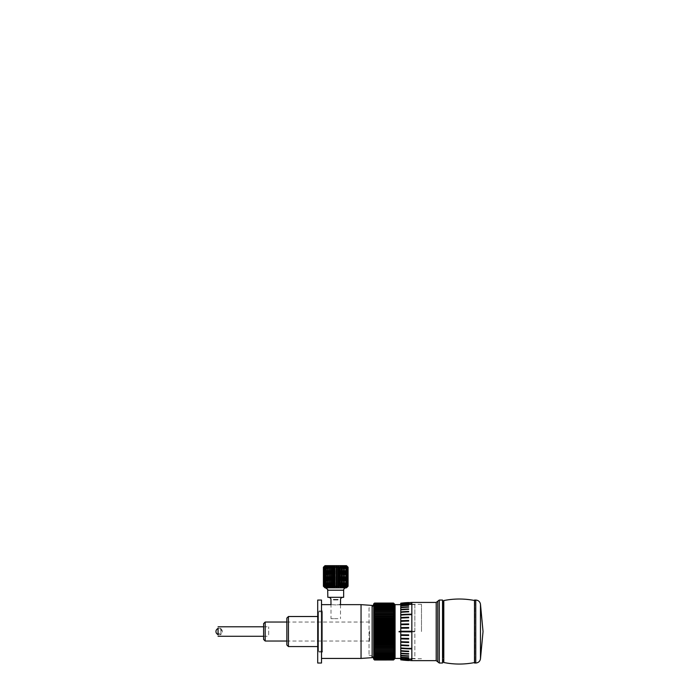<?xml version="1.0" encoding="UTF-8"?>
<svg xmlns="http://www.w3.org/2000/svg" width="699" height="699" viewBox="0 0 699 699"><rect width="100%" height="100%" fill="white"/><g stroke="black" fill="none" stroke-linecap="round" stroke-linejoin="round"><path stroke-width="0.52" stroke-dasharray="3.5 2.62" d="M411.842 648.384A83.653 48.423 -0 0 1 400.763 647.929A77.921 45.129 180 0 0 411.842 648.392A83.653 48.449 0 0 1 400.763 647.938L400.763 651.197A83.653 58.069 180 0 0 408.679 651.686L408.679 651.232A83.653 56.741 0 0 1 400.763 650.743A77.921 52.853 180 0 0 408.679 651.241L408.679 651.695A77.921 54.085 0 0 1 400.763 651.197L400.763 653.591A83.653 65.156 180 0 0 408.679 654.15L408.679 653.748A83.653 64.002 0 0 1 400.763 653.198A77.921 59.616 180 0 0 408.679 653.757L408.679 654.159A77.921 60.691 0 0 1 400.763 653.591L400.763 655.645A83.653 71.219 180 0 0 408.679 656.256L408.679 655.915A83.653 70.241 0 0 1 400.763 655.321A77.921 65.435 180 0 0 408.679 655.924L408.679 656.265A77.921 66.335 0 0 1 400.763 655.645L400.763 657.313A83.653 76.156 180 0 0 408.679 657.969L408.679 657.698A83.653 75.387 0 0 1 400.763 657.06A77.921 70.215 180 0 0 408.679 657.715L408.679 657.977A77.921 70.931 0 0 1 400.763 657.313L400.763 658.371A77.921 73.841 180 0 0 411.842 659.122L411.842 659.323A77.921 74.365 0 0 1 400.763 658.563A83.653 79.835 180 0 0 411.842 659.314L411.842 659.122A83.653 79.275 0 0 1 400.763 658.371A83.653 79.267 -0 0 0 411.842 659.122L411.842 648.908A77.921 46.492 0 0 1 400.763 648.436A83.653 49.917 180 0 0 411.842 648.908L411.842 648.392L411.842 648.908M400.763 647.938L400.763 644.915A83.653 39.494 -0 0 0 408.679 645.247A83.653 39.52 0 0 1 400.763 644.915L400.763 641.682A83.653 29.943 -0 0 0 408.679 641.927A83.653 29.97 0 0 1 400.763 641.682L400.763 638.283A83.653 19.922 -0 0 0 408.679 638.449A83.653 19.939 0 0 1 400.763 638.283L400.763 634.788A83.653 9.576 -0 0 0 408.679 634.858A83.653 9.603 0 0 1 400.763 634.788L400.763 631.232A77.921 0.821 180 0 1 411.842 631.232L411.842 631.861L411.842 631.232A83.653 0.882 0 0 0 400.763 631.232L400.763 628.366A83.653 9.375 180 0 1 408.679 628.279L408.679 627.658A83.653 11.184 0 0 0 400.763 627.754L400.763 624.862A83.653 19.721 180 0 1 408.679 624.688L408.679 624.076A83.653 21.486 0 0 0 400.763 624.259L400.763 621.463A83.653 29.751 180 0 1 408.679 621.21L408.679 620.625A83.653 31.446 0 0 0 400.763 620.887L400.763 618.222A83.653 39.319 180 0 1 408.679 617.89L408.679 617.339A83.653 40.909 0 0 0 400.763 617.689L400.763 615.146A83.653 48.406 180 0 1 411.842 614.692A77.921 45.086 -0 0 0 400.763 615.146L400.763 612.385A83.653 56.575 180 0 1 408.679 611.896L408.679 611.442A83.653 57.903 0 0 0 400.763 611.931L400.763 609.921A83.653 63.854 180 0 1 408.679 609.371L408.679 608.969A83.653 65.007 0 0 0 400.763 609.528L400.763 607.798A83.653 70.118 180 0 1 408.679 607.195L408.679 606.863A83.653 71.097 0 0 0 400.763 607.466L400.763 606.05A83.653 75.282 180 0 1 408.679 605.404L408.679 605.133A83.653 76.06 0 0 0 400.763 605.788L400.763 604.705A83.653 79.258 180 0 1 411.842 603.953A77.921 73.832 0 0 0 400.763 604.705L400.763 603.796A83.653 81.949 180 0 1 408.679 603.088L408.679 602.975A83.653 82.299 0 0 0 400.763 603.674L400.763 603.298A83.653 83.408 180 0 1 408.679 602.59A83.653 83.434 180 0 0 400.763 603.289L400.763 603.254A77.921 77.799 180 0 1 402.554 603.019M437.74 601.236L437.74 661.831M439.269 663.019L439.269 600.057M442.537 600.057L442.537 663.019M442.537 631.538L442.537 660.966L442.537 631.538M408.679 642.521L408.679 642.512A77.921 29.489 0 0 1 400.763 642.25A83.653 31.656 180 0 0 408.679 642.521L408.679 641.927A77.921 27.916 180 0 1 400.763 641.682M408.679 639.061L408.679 638.458L408.679 639.061A77.921 20.219 0 0 1 400.763 638.886A83.653 21.704 180 0 0 408.679 639.069L408.679 638.458A77.921 18.576 180 0 1 400.763 638.283M400.763 656.999A83.653 75.212 -0 0 0 408.679 657.645L408.679 657.908M400.763 659.297A83.653 81.993 -0 0 0 408.679 659.996L408.679 660.127A77.921 76.698 0 0 1 400.763 659.41L400.763 659.297A77.921 76.374 180 0 0 408.679 660.005A83.653 81.993 0 0 1 400.763 659.297L400.763 658.371M408.679 660.529L408.679 660.529A83.653 83.426 -0 0 1 400.763 659.777A77.921 77.711 180 0 0 408.679 660.503A83.653 83.426 0 0 1 400.763 659.777L400.763 659.41A83.653 82.333 180 0 0 401.06 659.454M408.679 602.949L408.679 602.957A77.921 76.654 180 0 0 400.763 603.674L400.763 603.796A77.921 76.331 0 0 1 408.679 603.08A83.653 82.036 180 0 0 400.763 603.761M408.679 605.124L408.679 605.124A77.921 70.844 180 0 0 400.763 605.788L400.763 606.05A77.921 70.127 0 0 1 408.679 605.395L408.679 605.404M408.679 606.846L408.679 606.846A77.921 66.222 180 0 0 400.763 607.466L400.763 607.798A77.921 65.313 0 0 1 408.679 607.186L408.679 607.195M408.679 608.96L408.679 608.96A77.921 60.551 180 0 0 400.763 609.528L400.763 609.921A77.921 59.476 0 0 1 408.679 609.362L408.679 609.371A83.653 63.897 180 0 0 400.763 609.904M408.679 611.424L408.679 611.433A77.921 53.937 180 0 0 400.763 611.931L400.763 612.385A77.921 52.696 0 0 1 408.679 611.887A83.653 56.628 180 0 0 400.763 612.368M400.763 617.689L400.763 618.222A77.921 36.619 0 0 1 408.679 617.881L408.679 617.331A77.921 38.104 180 0 0 400.763 617.689M400.763 620.887L400.763 621.463A77.921 27.715 0 0 1 408.679 621.201L408.679 620.625A77.921 29.288 180 0 0 400.763 620.887M400.763 624.259L400.763 624.862A77.921 18.366 0 0 1 408.679 624.688L408.679 624.076A77.921 20.009 180 0 0 400.763 624.259M400.763 627.754L400.763 628.366A77.921 8.738 0 0 1 408.679 628.279L408.679 627.65A77.921 10.415 180 0 0 400.763 627.754M400.763 631.852A83.653 0.935 180 0 0 411.842 631.861A77.921 0.865 0 0 1 400.763 631.852L414.848 631.852L414.848 604.644L400.763 604.644L414.848 604.644L414.848 631.223L399.024 631.223L399.024 631.852L414.848 631.852L414.848 658.432L400.763 658.432L414.848 658.432L414.848 631.852L400.763 631.852M421.488 631.538L421.488 604.32L421.488 631.538M400.763 634.788A77.921 8.947 180 0 0 408.679 634.867L408.679 635.496A77.921 10.625 0 0 1 400.763 635.4A83.653 11.411 180 0 0 408.679 635.496M400.763 644.915A77.921 36.811 180 0 0 408.679 645.256L408.679 645.815A77.921 38.296 0 0 1 400.763 645.457A83.653 41.11 180 0 0 408.679 645.806M400.763 650.647A83.653 56.462 -0 0 0 408.679 651.136L408.679 651.59M400.763 653.119A83.653 63.749 -0 0 0 408.679 653.661L408.679 654.063M400.763 655.243A83.653 70.031 -0 0 0 408.679 655.845L408.679 656.186M411.842 631.232L411.842 614.176A83.653 49.874 -0 0 0 400.763 614.648A77.921 46.457 180 0 1 411.842 614.176L411.842 614.692A83.653 48.467 180 0 0 400.763 615.129M410.33 603.77A77.921 74.356 180 0 1 411.842 603.761L411.842 603.761A83.653 79.826 0 0 0 400.763 604.513A77.921 74.356 180 0 1 402.554 604.286M400.763 603.298A77.921 77.694 0 0 1 408.679 602.573L408.679 602.547A83.653 83.522 0 0 0 400.763 603.254M411.842 614.176L411.842 603.953A83.653 79.284 180 0 0 400.763 604.696M408.679 607.178L408.679 607.186A83.653 70.162 180 0 0 400.763 607.781M408.679 605.386L408.679 605.395A83.653 75.317 180 0 0 400.763 606.042M408.679 620.485L408.679 621.07A83.653 30.162 180 0 0 400.763 621.324M408.679 628.13A83.653 9.812 180 0 0 400.763 628.218M408.679 623.936L408.679 624.548A83.653 20.14 180 0 0 400.763 624.714M408.679 617.2L408.679 617.759A83.653 39.703 180 0 0 400.763 618.099M474.49 600.057L474.49 663.019M474.49 631.538L474.49 602.652L474.49 631.538M321.505 663.019L321.505 600.057M317.704 663.019L317.704 600.057M322.449 631.538L322.449 652.106L322.449 631.538M321.505 631.538L321.505 658.432L321.505 631.538M335.738 604.932C330.636 604.618 330.636 604.618 335.738 604.932C330.636 604.618 330.636 604.618 335.738 604.932C340.841 604.618 340.841 604.618 335.738 604.932C340.841 604.618 340.841 604.618 335.738 604.932M372.13 657.654L372.13 605.421M218.071 629.31L218.071 634.701L218.071 629.31M220.919 629.31L220.919 634.701L220.919 629.31M268.696 634.875L268.696 626.793L268.696 634.875M218.071 634.875L218.071 628.191M443.323 605.657L443.323 603.482M474.831 660.109L474.831 600.555L474.831 660.109M394.28 632.499L373.712 632.499L373.712 659.218L374.507 660.005L373.712 659.157L374.507 659.882L373.712 658.956L374.507 659.62L373.712 658.615L374.507 659.218L373.712 658.152L374.507 658.685L373.712 657.549L374.507 658.021L373.712 656.833L374.507 657.226L373.712 655.985L374.507 656.309L373.712 655.015L374.507 655.26L373.712 653.932L374.507 654.107L373.712 652.744L374.507 652.84L373.712 651.451L374.507 651.468L373.712 650.061L374.507 650L373.712 648.585L374.507 648.445L373.712 647.021L374.507 646.811L373.712 645.378L374.507 645.09L373.712 643.674L374.507 643.316L373.712 641.909L374.507 641.472L373.712 640.092L374.507 639.594L373.712 638.231L374.507 637.663L373.712 636.343L374.507 635.714L373.712 634.43L374.507 633.311L393.485 633.311L394.28 634.43L393.485 635.286L394.28 636.343L393.485 637.243L394.28 638.231L393.485 639.183L394.28 640.092L393.485 641.079L394.28 641.909L393.485 642.923L394.28 643.674L393.485 644.714L394.28 645.378L393.485 646.444L394.28 647.021L393.485 648.104L394.28 648.585L393.485 649.677L394.28 650.061L393.485 651.162L394.28 651.451L393.485 652.551L394.28 652.744L393.485 653.845L394.28 653.932L393.485 655.024L394.28 655.015L393.485 656.09L394.28 655.985L393.485 657.034L394.28 656.833L393.485 658.685L394.28 658.152L393.485 659.218L394.28 658.615L393.485 659.62L394.28 658.956L393.485 659.882L394.28 659.157L393.485 660.005L394.28 659.218L394.28 630.568L373.712 630.568L374.507 629.764L373.712 628.646L373.712 632.499L374.507 631.319L393.485 631.319L374.507 631.747M369.028 607.807L369.028 655.269L369.028 607.807A4.744 4.744 0 0 0 372.13 606.653M400.763 631.223L414.848 631.223L399.024 631.223L399.024 631.852L414.848 631.852L414.848 631.223L400.763 631.223M393.485 603.071L394.28 603.919L393.485 603.071L374.507 603.071L393.485 603.08M393.485 603.193L394.28 604.119L393.485 603.193L374.507 603.193L373.712 603.919L373.712 628.646L374.507 627.781L373.712 626.732L374.507 625.823L373.712 624.836L374.507 623.892L373.712 622.984L374.507 621.996L373.712 621.166L374.507 620.144L373.712 619.401L374.507 618.353L373.712 617.689L374.507 616.623L373.712 616.055L374.507 614.971L373.712 614.491L374.507 613.399L373.712 613.014L374.507 611.905L373.712 611.616L374.507 610.515L373.712 610.323L374.507 609.231L373.712 609.135L374.507 608.043L373.712 608.06L374.507 606.977L373.712 607.09L374.507 606.033L373.712 606.243L374.507 604.39L373.712 604.923L374.507 603.857L373.712 604.452L374.507 603.455L373.712 604.119L374.507 603.193M393.485 603.455L394.28 604.452L393.485 603.455L374.507 603.455M393.485 603.857L394.28 604.923L393.485 603.857L374.507 603.857M393.485 604.39L394.28 605.517L393.485 604.39L374.507 604.39M393.485 605.054L394.28 606.243L393.485 605.054L374.507 605.054M393.485 605.85L394.28 607.09L394.28 606.243L393.485 605.85L374.507 605.85M393.485 606.767L394.28 608.06L394.28 607.09L393.485 606.767L374.507 606.767M393.485 607.807L394.28 609.135L394.28 608.06L393.485 607.807L374.507 607.807M393.485 608.96L394.28 610.323L394.28 609.135L393.485 608.96L374.507 608.96M393.485 610.227L394.28 611.616L394.28 610.323L393.485 610.227L374.507 610.227M393.485 611.599L394.28 613.014L394.28 611.616L374.507 611.599M393.485 613.067L394.28 614.491L394.28 613.014L374.507 613.067M393.485 614.622L394.28 616.055L394.28 614.491L374.507 614.622M393.485 616.265L394.28 617.689L394.28 616.055L374.507 616.265M393.485 617.977L394.28 619.401L394.28 617.689L374.507 617.977M393.485 619.76L394.28 621.166L394.28 619.401L374.507 619.76M393.485 621.594L394.28 622.984L394.28 621.166L374.507 621.594M393.485 623.482L394.28 624.836L394.28 622.984L393.485 623.482L374.507 623.482M393.485 625.404L394.28 626.732L394.28 624.836L393.485 625.404L374.507 625.404M393.485 627.361L394.28 628.646L394.28 626.732L393.485 627.361L374.507 627.361M394.28 630.568L394.28 628.646L393.485 629.764L374.507 629.764M394.28 603.849L373.712 603.919L374.507 603.08M372.13 656.413A4.744 4.744 0 0 0 369.028 655.269M374.507 633.74L393.485 633.74M394.28 634.43L373.712 634.43M393.485 635.286L374.507 635.286M374.507 635.714L393.485 635.714M394.28 636.343L373.712 636.343M393.485 637.243L374.507 637.243M374.507 637.663L393.485 637.663M394.28 638.231L373.712 638.231M393.485 639.183L374.507 639.183M374.507 639.594L393.485 639.594M394.28 640.092L373.712 640.092M393.485 641.079L374.507 641.079M374.507 641.472L393.485 641.472M394.28 641.909L373.712 641.909M393.485 642.923L374.507 642.923M374.507 643.316L393.485 643.316M394.28 643.674L373.712 643.674M393.485 644.714L374.507 644.714M374.507 645.09L393.485 645.09M394.28 645.378L373.712 645.378M393.485 646.444L374.507 646.444M374.507 646.811L393.485 646.811M394.28 647.021L373.712 647.021M393.485 648.104L374.507 648.104M374.507 648.445L393.485 648.445M394.28 648.585L373.712 648.585M393.485 649.677L374.507 649.677M374.507 650L393.485 650M394.28 650.061L373.712 650.061M393.485 651.162L374.507 651.162M374.507 651.468L393.485 651.468M394.28 651.451L373.712 651.451L394.28 651.451M393.485 652.551L374.507 652.551M374.507 652.84L393.485 652.84M394.28 652.744L373.712 652.744L394.28 652.744M393.485 653.845L374.507 653.845M374.507 654.107L393.485 654.107M394.28 653.932L373.712 653.932L394.28 653.932M393.485 655.024L374.507 655.024M374.507 655.26L393.485 655.26M394.28 655.015L373.712 655.015L394.28 655.015M393.485 656.09L374.507 656.09M374.507 656.309L393.485 656.309M394.28 655.985L373.712 655.985L394.28 655.985M393.485 657.034L374.507 657.034M374.507 657.226L393.485 657.226M394.28 656.833L373.712 656.833L394.28 656.833M393.485 657.855L374.507 657.855M374.507 658.021L393.485 658.021M394.28 657.549L373.712 657.549L394.28 657.549M393.485 658.554L374.507 658.554M374.507 658.685L393.485 658.685M394.28 658.152L373.712 658.152L394.28 658.152M393.485 659.113L374.507 659.113M374.507 659.218L393.485 659.218M394.28 658.615L373.712 658.615L394.28 658.615M393.485 659.541L374.507 659.541M374.507 659.62L393.485 659.62M394.28 658.956L373.712 658.956L394.28 658.956M393.485 659.839L374.507 659.839M374.507 659.882L393.485 659.882M394.28 659.157L373.712 659.157L394.28 659.157M393.485 659.987L374.507 659.987L393.485 660.005M394.28 659.218L373.712 659.218M394.28 611.616L373.712 611.616L394.28 611.616M394.28 610.323L373.712 610.323L394.28 610.323M394.28 609.135L373.712 609.135L394.28 609.135M394.28 608.06L373.712 608.06L394.28 608.06M394.28 607.09L373.712 607.09L394.28 607.09M394.28 606.243L373.712 606.243L394.28 606.243M394.28 605.517L373.712 605.517L394.28 605.517M394.28 604.923L373.712 604.923L394.28 604.923M394.28 604.452L373.712 604.452L394.28 604.452M394.28 604.119L373.712 604.119L394.28 604.119M394.28 603.919L373.712 603.919L394.28 603.919M374.507 603.237L393.485 603.237M374.507 603.525L393.485 603.525M374.507 603.953L393.485 603.953M374.507 604.521L393.485 604.521M374.507 605.212L393.485 605.212M374.507 606.033L393.485 606.033M374.507 606.977L393.485 606.977M374.507 608.043L393.485 608.043M374.507 609.231L393.485 609.231M374.507 610.515L393.485 610.515M374.507 611.905L393.485 611.905M394.28 613.014L373.712 613.014M374.507 613.399L393.485 613.399M394.28 614.491L373.712 614.491M374.507 614.971L393.485 614.971M394.28 616.055L373.712 616.055M374.507 616.623L393.485 616.623M394.28 617.689L373.712 617.689M374.507 618.353L393.485 618.353M394.28 619.401L373.712 619.401M374.507 620.144L393.485 620.144M394.28 621.166L373.712 621.166M374.507 621.996L393.485 621.996M394.28 622.984L373.712 622.984M374.507 623.892L393.485 623.892M394.28 624.836L373.712 624.836M374.507 625.823L393.485 625.823M394.28 626.732L373.712 626.732M374.507 627.781L393.485 627.781M394.28 628.646L373.712 628.646M393.485 629.336L374.507 629.336M414.848 658.458L400.763 658.467M414.848 604.609L400.763 604.609M369.596 630.795L369.596 641.027L369.596 630.795M265.183 641.027L265.183 622.04M263.602 623.622L263.602 639.445M263.602 631.171L263.602 631.905L263.602 631.171M346.503 565.666L324.983 565.666M347.997 586.234L346.905 587.125L347.552 586.234L346.293 587.125L346.756 586.234L345.367 587.125L345.621 586.234L344.144 587.125L344.188 586.234L342.667 587.125L342.501 586.234L340.972 587.125L340.605 586.234L339.129 587.125L338.561 586.234L337.18 587.125L336.429 586.234L335.179 587.125L334.279 586.234L333.205 587.125L332.174 586.234L331.309 587.125L330.181 586.234L329.544 587.125L328.347 586.234L327.962 587.125L326.748 586.234L326.625 587.125L324.24 586.234L324.808 587.125L323.637 586.234L324.38 587.125L323.401 586.234L323.419 567.247L324.38 566.356L323.637 567.247L324.808 566.356L324.24 567.247L325.559 566.356L325.184 567.247L326.625 566.356L326.459 567.247L327.962 566.356L328.006 567.247L329.544 566.356L329.797 567.247L331.309 566.356L331.763 567.247L333.205 566.356L333.851 567.247L335.179 566.356L336.001 567.247L337.18 566.356L338.141 567.247L339.129 566.356L340.203 567.247L340.972 566.356L342.134 567.247L342.667 566.356L343.873 567.247L344.144 566.356L345.358 567.247L345.367 566.356L347.552 567.247L346.905 566.356L347.997 567.247L347.176 566.356L347.176 587.125L347.997 586.234L347.997 567.247M324.983 587.815L346.503 587.815M331.038 587.815L346.022 587.815L331.038 587.815M327.831 597.313L343.655 597.313M332.488 597.313L342.859 597.313L332.488 597.313M337.914 618.667L330.994 618.667L337.914 618.667M326.625 587.125L326.625 566.356M325.419 586.234L325.419 567.247M325.184 586.234L325.184 567.247M325.559 587.125L325.559 566.356M324.397 586.234L324.397 567.247M324.24 586.234L324.24 567.247M324.808 587.125L324.808 566.356M323.724 586.234L323.724 567.247M323.637 586.234L323.637 567.247M324.38 587.125L324.38 566.356M324.31 587.125L324.31 566.356M324.581 587.125L324.581 566.356M325.184 587.125L325.184 566.356M326.118 587.125L326.118 566.356M327.342 587.125L327.342 566.356M344.86 587.125L344.86 566.356M345.926 587.125L345.926 566.356M346.678 587.125L346.678 566.356M347.097 587.125L347.097 566.356M347.936 586.234L347.936 567.247M346.905 587.125L346.905 566.356M347.552 586.234L347.552 567.247M347.42 586.234L347.42 567.247M346.293 587.125L346.293 566.356M346.756 586.234L346.756 567.247M346.555 586.234L346.555 567.247M345.367 587.125L345.367 566.356M345.621 586.234L345.621 567.247M345.358 586.234L345.358 567.247M344.144 587.125L344.144 566.356M344.188 586.234L344.188 567.247M343.873 586.234L343.873 567.247M342.667 587.125L342.667 566.356M342.501 586.234L342.501 567.247M342.134 586.234L342.134 567.247M340.972 587.125L340.972 566.356M340.605 586.234L340.605 567.247M340.203 586.234L340.203 567.247M339.129 587.125L339.129 566.356M338.561 586.234L338.561 567.247M338.141 586.234L338.141 567.247M337.18 587.125L337.18 566.356M336.429 586.234L336.429 567.247M336.001 586.234L336.001 567.247M335.179 587.125L335.179 566.356M334.279 586.234L334.279 567.247M333.851 586.234L333.851 567.247M333.205 587.125L333.205 586.234M333.205 567.247L333.205 566.356M332.174 586.234L332.174 567.247M331.763 586.234L331.763 567.247M331.309 587.125L331.309 566.356M330.181 586.234L330.181 567.247M329.797 586.234L329.797 567.247M329.544 587.125L329.544 566.356M328.347 586.234L328.347 567.247M327.962 587.125L327.962 566.356M326.748 586.234L326.748 567.247M326.459 586.234L326.459 567.247M328.006 586.234L328.006 567.247M317.704 646.566L318.499 646.566L318.499 616.509L318.499 646.566M317.704 616.509L318.499 616.509M318.499 651.311L318.499 611.756L318.499 651.311L322.449 651.311L322.449 611.756L322.449 651.311M318.499 611.756L322.449 611.756M288.434 646.566L288.434 616.509M286.852 618.091L286.852 644.985M286.852 623.622L286.852 639.445L286.852 623.622M436.202 602.424L436.202 660.642M411.842 660.642L411.842 659.323M411.842 648.392L411.842 631.861M411.842 603.761L411.842 602.424M475.757 600.057L475.757 663.019M480.466 658.921L480.466 604.146M361.051 658.432L361.051 604.644M443.804 662.512L443.804 600.555M220.403 629.747A3.163 1.992 -177.6 0 1 222.291 631.669A3.163 1.992 -177.6 0 1 222.02 632.412A3.163 1.992 -177.6 0 1 218.071 633.381M395.066 658.432L395.066 604.644M327.831 590.192L343.655 590.192M333.572 599.681L337.914 599.681M421.488 604.32L402.231 604.32M402.178 604.32L400.763 604.32M421.488 658.746L400.763 658.746M322.449 652.106L317.704 652.106M322.449 610.97L317.704 610.97M331.789 604.644L330.994 604.644L330.994 618.667M220.919 634.701L218.071 634.701M263.602 626.793L268.696 626.793M263.602 636.282L268.696 636.282M220.919 628.375L218.071 628.375M442.537 604.39L442.537 602.11M218.071 634.517A3.163 3.163 0 0 0 222.291 631.669A3.163 3.163 0 0 0 218.071 628.55M369.596 641.027L286.852 641.027M369.596 622.04L286.852 622.04M340.492 604.644L340.492 618.667"/><path stroke-width="1.05" d="M411.842 631.852L411.842 631.852A83.653 0.909 180 0 1 400.763 631.844A77.921 0.848 0 0 0 411.842 631.852L411.842 648.392A77.921 45.112 180 0 1 400.763 647.929L400.763 645.448A77.921 38.27 -0 0 0 408.679 645.806L408.679 645.247A77.921 36.794 180 0 1 400.763 644.906L400.763 642.25A77.921 29.463 -0 0 0 408.679 642.521L408.679 641.935A77.921 27.89 180 0 1 400.763 641.673L400.763 638.877A77.921 20.192 -0 0 0 408.679 639.061L408.679 638.449A77.921 18.558 180 0 1 400.763 638.283L400.763 635.391A77.921 10.607 -0 0 0 408.679 635.487L408.679 634.867A77.921 8.921 180 0 1 400.763 634.779L400.763 631.232A83.653 0.909 0 0 1 411.842 631.223L411.842 631.223A77.921 0.848 180 0 0 400.763 631.232L400.763 627.606A83.653 11.612 -0 0 1 408.679 627.501L408.679 628.13L408.679 627.501A77.921 10.817 180 0 0 400.763 627.606L400.763 624.12A83.653 21.905 -0 0 1 408.679 623.936A77.921 20.402 180 0 0 400.763 624.12L400.763 620.756A83.653 31.848 -0 0 1 408.679 620.485A77.921 29.664 180 0 0 400.763 620.756L400.763 617.558A83.653 41.293 -0 0 1 408.679 617.208A77.921 38.462 180 0 0 400.763 617.558L400.763 614.631A83.653 49.935 -0 0 1 411.842 614.159A77.921 46.51 180 0 0 400.763 614.631L400.763 611.913A83.653 57.956 -0 0 1 408.679 611.424A77.921 53.98 180 0 0 400.763 611.913L400.763 609.511A83.653 65.059 -0 0 1 408.679 608.96A77.921 60.595 180 0 0 400.763 609.511L400.763 607.457A83.653 71.132 -0 0 1 408.679 606.846M411.842 648.384L411.842 648.899A83.653 49.9 180 0 1 400.763 648.427A77.921 46.475 -0 0 0 411.842 648.899L411.842 648.392M411.842 648.899L411.842 659.122A77.921 73.832 180 0 1 400.763 658.371L400.763 657.261A77.921 70.782 -0 0 0 408.679 657.925L408.679 657.654A77.921 70.057 180 0 1 400.763 656.999L400.763 655.575A77.921 66.143 -0 0 0 408.679 656.195L408.679 655.854A77.921 65.234 180 0 1 400.763 655.243L400.763 653.513A77.921 60.464 -0 0 0 408.679 654.072L408.679 653.67A77.921 59.38 180 0 1 400.763 653.119L400.763 651.101A77.921 53.823 -0 0 0 408.679 651.599L408.679 651.136A77.921 52.591 180 0 1 400.763 650.647L400.763 647.929M436.202 602.424L436.202 660.642L437.74 661.831L437.74 601.236L436.202 602.424L411.842 602.424L411.842 603.753A77.921 74.374 180 0 0 400.763 604.504A83.653 79.843 0 0 1 411.842 603.753L411.842 603.753M439.269 663.019L442.537 663.019L442.537 600.057L439.269 600.057L439.269 663.019L437.74 661.831M408.679 642.512A83.653 31.638 180 0 1 400.763 642.25L400.763 641.673M408.679 639.061A83.653 21.678 180 0 1 400.763 638.877L400.763 638.283M408.679 657.908A83.653 75.99 180 0 1 400.763 657.261L400.763 656.999M401.06 659.454A83.653 82.333 180 0 0 408.679 660.109A83.653 82.333 180 0 1 400.763 659.41A77.921 76.689 -0 0 0 408.679 660.127L408.679 660.005A77.921 76.374 180 0 1 400.763 659.297L400.763 658.563A77.921 74.356 -0 0 0 411.842 659.314L411.842 659.314A83.653 79.826 180 0 1 400.763 658.563L400.763 658.371M400.85 659.83A83.653 83.539 180 0 0 408.679 660.529L408.679 660.546A77.921 77.816 0 0 1 400.763 659.821L400.763 659.821A77.921 77.816 -0 0 0 408.679 660.546L408.679 660.503A77.921 77.703 180 0 1 400.763 659.777L400.763 659.297M408.679 660.529A83.653 83.539 180 0 1 400.763 659.821L400.763 659.777M411.842 602.424L400.763 603.22A83.653 83.548 -0 0 1 408.679 602.538A77.921 77.825 180 0 0 400.763 603.254L400.763 607.457A77.921 66.256 180 0 1 408.679 606.837L408.679 607.178A77.921 65.348 -0 0 0 400.763 607.781M408.679 656.186A83.653 71.01 180 0 1 400.763 655.575L400.763 655.243M408.679 654.063A83.653 64.911 180 0 1 400.763 653.513L400.763 653.119M408.679 651.59A83.653 57.79 180 0 1 400.763 651.101L400.763 650.647M408.679 645.797A83.653 41.092 180 0 1 400.763 645.448L400.763 644.906M408.679 635.487A83.653 11.385 180 0 1 400.763 635.391L400.763 634.779M400.763 603.648A83.653 82.368 -0 0 1 408.679 602.949A77.921 76.724 180 0 0 400.763 603.648M400.763 603.761A77.921 76.418 -0 0 1 408.679 603.054L408.679 602.931M400.763 603.289A77.921 77.72 -0 0 1 408.679 602.564L408.679 602.538A77.921 77.799 180 0 0 402.554 603.019M402.554 604.286A77.921 74.356 180 0 1 410.33 603.77M400.763 604.696A77.921 73.849 0 0 1 411.842 603.945L411.842 614.159M400.763 609.904A77.921 59.52 -0 0 1 408.679 609.345L408.679 608.943M400.763 605.78A83.653 76.086 -0 0 1 408.679 605.124A77.921 70.87 180 0 0 400.763 605.78M400.763 606.042A77.921 70.153 -0 0 1 408.679 605.386L408.679 605.116M400.763 612.368A77.921 52.748 -0 0 1 408.679 611.87L408.679 611.415M400.763 624.714A77.921 18.759 -0 0 1 408.679 624.539L408.679 623.927M400.763 618.099A77.921 36.977 -0 0 1 408.679 617.75L408.679 617.2M400.763 628.218A77.921 9.139 -0 0 1 408.679 628.13M400.763 621.324A77.921 28.091 -0 0 1 408.679 621.062L408.679 620.476M400.763 615.129A77.921 45.147 -0 0 1 411.842 614.666L411.842 631.223M475.757 600.057L475.757 663.019L474.49 663.019L474.49 600.057L475.757 600.057C478.343 600.249 479.916 601.621 480.466 604.146L480.466 658.921L483.035 631.538L480.466 604.146M321.505 600.057L321.505 663.019L317.704 663.019L317.704 600.057L321.505 600.057M361.051 658.432L361.051 604.644L372.13 605.421L372.13 657.654L361.051 658.432L321.505 658.432M218.071 628.191L218.071 634.875M443.323 657.418L443.323 605.657L443.323 657.418M474.831 600.555C464.486 598.51 454.149 598.51 443.804 600.555L442.537 602.11L443.323 603.482L443.323 605.657M394.28 632.499L373.712 632.499L374.507 633.311L373.712 634.43L373.712 632.499L374.507 633.311L393.485 633.311L394.28 632.499L393.485 631.319L394.28 630.568L394.28 659.218L393.485 660.005L394.28 659.157L393.485 659.882L394.28 658.956L393.485 659.62L394.28 658.615L393.485 659.218L394.28 658.152L393.485 658.685L394.28 657.549L393.485 658.021L394.28 656.833L393.485 657.226L394.28 655.985L393.485 656.309L394.28 655.015L393.485 655.26L394.28 653.932L393.485 654.107L394.28 652.744L393.485 652.84L394.28 651.451L393.485 651.468L394.28 650.061L393.485 650L394.28 648.585L393.485 648.445L394.28 647.021L393.485 646.811L394.28 645.378L393.485 645.09L394.28 643.674L393.485 643.316L394.28 641.909L393.485 641.472L394.28 640.092L393.485 639.594L394.28 638.231L393.485 637.663L394.28 636.343L393.485 635.714L394.28 634.43L393.485 633.311L394.28 632.499L393.485 631.747L374.507 631.747L373.712 632.499L374.507 631.747L373.712 630.568L374.507 629.764L373.712 630.568L373.712 603.849L374.507 603.071L373.712 603.849A4.744 4.744 0 0 1 372.13 606.653M399.024 631.538L400.763 631.223L399.024 631.538M400.763 604.644L399.024 604.644L400.763 604.644M400.763 631.852L399.024 631.852L400.763 631.852M393.485 625.823L394.28 624.836L394.28 626.732L393.485 625.823L374.507 625.823L373.712 626.732L374.507 627.781L373.712 628.646L374.507 629.764L393.485 629.764L394.28 630.568L393.485 629.764L394.28 628.646L394.28 630.568L373.712 630.568L374.507 631.319L393.485 631.319L394.28 630.568M393.485 623.892L394.28 622.984L394.28 624.836L393.485 623.892L374.507 623.892L373.712 624.836L374.507 625.823M393.485 621.996L394.28 621.166L394.28 622.984L393.485 621.996L374.507 621.996L373.712 622.984L374.507 623.892M393.485 620.144L394.28 619.401L394.28 621.166L393.485 620.144L374.507 620.144L373.712 621.166L374.507 621.996M393.485 618.353L394.28 617.689L394.28 619.401L393.485 618.353L374.507 618.353L373.712 619.401L374.507 620.144M393.485 616.623L394.28 616.055L394.28 617.689L393.485 616.623L374.507 616.623L373.712 617.689L374.507 618.353M393.485 614.971L394.28 614.491L394.28 616.055L393.485 614.971L374.507 614.971L373.712 616.055L374.507 616.623M393.485 613.399L394.28 613.014L394.28 614.491L393.485 613.399L374.507 613.399L373.712 614.491L374.507 614.971M393.485 611.905L394.28 611.616L394.28 613.014L393.485 611.905L374.507 611.905L373.712 613.014L374.507 613.399M393.485 610.515L394.28 610.323L394.28 611.616L393.485 610.515L374.507 610.515L373.712 611.616L374.507 611.905M393.485 609.231L394.28 609.135L394.28 610.323L393.485 609.231L374.507 609.231L373.712 610.323L374.507 610.515M393.485 608.043L394.28 608.06L394.28 609.135L393.485 608.043L374.507 608.043L373.712 609.135L374.507 609.231M393.485 606.977L394.28 607.09L394.28 608.06L393.485 606.977L374.507 606.977L373.712 608.06L374.507 608.043M393.485 606.033L394.28 606.243L394.28 607.09L393.485 606.033L374.507 606.033L373.712 607.09L374.507 606.977M393.485 605.212L394.28 605.517L394.28 606.243L393.485 605.212L374.507 605.212L373.712 606.243L374.507 606.033M393.485 604.521L394.28 605.517L393.485 604.521L374.507 604.521L373.712 605.517L374.507 605.212M393.485 603.953L394.28 604.923L393.485 603.953L374.507 603.953L373.712 604.923L374.507 604.521M393.485 603.525L394.28 604.452L393.485 603.525L374.507 603.525L373.712 604.452L374.507 603.953M393.485 603.237L394.28 604.119L393.485 603.237L374.507 603.237L373.712 604.119L374.507 603.525M374.507 603.071L393.485 603.071L394.28 603.849L393.485 603.08L374.507 603.08L373.712 603.919L374.507 603.237M394.122 659.375L395.066 658.432L395.066 604.644L394.28 603.849M393.485 627.781L394.28 626.732L394.28 628.646L393.485 627.781L374.507 627.781M400.763 658.432L399.024 658.432L400.763 658.432M373.712 632.499L373.712 630.568M374.507 635.714L373.712 636.343L373.712 634.43L374.507 635.714L393.485 635.714M374.507 637.663L373.712 638.231L373.712 636.343L374.507 637.663L393.485 637.663M374.507 639.594L373.712 640.092L373.712 638.231L374.507 639.594L393.485 639.594M374.507 641.472L373.712 641.909L373.712 640.092L374.507 641.472L393.485 641.472M374.507 643.316L373.712 643.674L373.712 641.909L374.507 643.316L393.485 643.316M374.507 645.09L373.712 645.378L373.712 643.674L374.507 645.09L393.485 645.09M374.507 646.811L373.712 647.021L373.712 645.378L374.507 646.811L393.485 646.811M374.507 648.445L373.712 648.585L373.712 647.021L374.507 648.445L393.485 648.445M374.507 650L373.712 650.061L373.712 648.585L374.507 650L393.485 650M374.507 651.468L373.712 651.451L373.712 650.061L374.507 651.468L393.485 651.468M374.507 652.84L373.712 652.744L373.712 651.451L374.507 652.84L393.485 652.84M374.507 654.107L373.712 653.932L373.712 652.744L374.507 654.107L393.485 654.107M374.507 655.26L373.712 655.015L373.712 653.932L374.507 655.26L393.485 655.26M374.507 656.309L373.712 655.985L373.712 655.015L374.507 656.309L393.485 656.309M374.507 657.226L373.712 656.833L373.712 655.985L374.507 657.226L393.485 657.226M374.507 658.021L373.712 656.833L374.507 658.021L393.485 658.021M374.507 658.685L373.712 657.549L374.507 658.685L393.485 658.685M374.507 659.218L373.712 658.152L374.507 659.218L393.485 659.218M374.507 659.62L373.712 658.615L374.507 659.62L393.485 659.62M374.507 659.882L373.712 658.956L374.507 659.882L393.485 659.882M374.507 660.005L373.712 659.157L374.507 660.005L393.485 659.987L374.507 660.005M373.712 659.218A4.744 4.744 0 0 0 372.13 656.413M374.507 659.839L393.485 659.839M374.507 659.541L393.485 659.541M374.507 659.113L393.485 659.113M374.507 658.554L393.485 658.554M374.507 657.855L393.485 657.855M374.507 657.034L393.485 657.034M374.507 656.09L393.485 656.09M374.507 655.024L393.485 655.024M374.507 653.845L393.485 653.845M374.507 652.551L393.485 652.551M374.507 651.162L393.485 651.162M394.28 650.061L373.712 650.061M374.507 649.677L393.485 649.677M394.28 648.585L373.712 648.585M374.507 648.104L393.485 648.104M394.28 647.021L373.712 647.021M374.507 646.444L393.485 646.444M394.28 645.378L373.712 645.378M374.507 644.714L393.485 644.714M394.28 643.674L373.712 643.674M374.507 642.923L393.485 642.923M394.28 641.909L373.712 641.909M374.507 641.079L393.485 641.079M394.28 640.092L373.712 640.092M374.507 639.183L393.485 639.183M394.28 638.231L373.712 638.231M374.507 637.243L393.485 637.243M394.28 636.343L373.712 636.343M374.507 635.286L393.485 635.286M394.28 634.43L373.712 634.43M393.485 633.74L374.507 633.74M374.507 629.336L393.485 629.336M394.28 628.646L373.712 628.646M374.507 627.361L393.485 627.361M394.28 626.732L373.712 626.732M374.507 625.404L393.485 625.404M394.28 624.836L373.712 624.836M374.507 623.482L393.485 623.482M394.28 622.984L373.712 622.984M374.507 621.594L393.485 621.594M394.28 621.166L373.712 621.166M374.507 619.76L393.485 619.76M394.28 619.401L373.712 619.401M374.507 617.977L393.485 617.977M394.28 617.689L373.712 617.689M374.507 616.265L393.485 616.265M394.28 616.055L373.712 616.055M374.507 614.622L393.485 614.622M394.28 614.491L373.712 614.491M374.507 613.067L393.485 613.067M394.28 613.014L373.712 613.014M374.507 611.599L393.485 611.599M374.507 610.227L393.485 610.227M374.507 608.96L393.485 608.96M374.507 607.807L393.485 607.807M374.507 606.767L393.485 606.767M374.507 605.85L393.485 605.85M374.507 605.054L393.485 605.054M374.507 604.39L393.485 604.39M374.507 603.857L393.485 603.857M374.507 603.455L393.485 603.455M374.507 603.193L393.485 603.193M400.763 658.458L399.024 658.458M400.763 604.609L399.024 604.609M265.183 641.027L263.602 639.445L263.602 623.622L265.183 622.04L265.183 641.027L286.852 641.027M323.689 566.959L324.983 565.666L346.503 565.666L347.796 566.959M324.31 566.356L323.401 567.247L324.31 566.356L323.488 567.247L324.581 566.356L323.925 567.247L325.184 566.356L324.729 567.247L326.118 566.356L325.856 567.247L327.342 566.356L327.289 567.247L328.818 566.356L329.351 567.247L330.505 566.356L330.505 587.125L330.505 566.356M347.796 586.522L346.503 587.815L324.983 587.815L323.689 586.522M324.31 587.125L323.401 586.234L324.31 587.125L323.488 586.234L324.581 587.125L323.925 586.234L325.184 587.125L324.729 586.234L326.118 587.125L325.856 586.234L327.342 587.125L327.289 586.234L328.818 587.125L329.351 586.234L330.505 587.125M327.831 590.192L343.655 590.192L343.655 597.313L327.831 597.313L327.691 589.388L325.454 587.815M323.401 586.234L323.401 567.247M323.488 586.234L323.488 567.247M323.55 586.234L323.55 567.247M323.925 586.234L323.925 567.247M324.056 586.234L324.056 567.247M324.729 586.234L324.729 567.247M324.93 586.234L324.93 567.247M325.856 586.234L325.856 567.247M326.127 586.234L326.127 567.247M327.289 586.234L327.289 567.247M327.613 586.234L327.613 567.247M328.818 587.125L328.818 566.356M328.984 586.234L328.984 567.247M329.351 586.234L329.351 567.247M330.88 586.234L332.357 587.125L332.357 566.356L330.88 567.247M331.282 586.234L331.282 567.247M332.357 587.125L332.925 586.234L332.925 567.247L332.357 566.356M332.925 586.234L334.305 587.125L334.305 566.356L332.925 567.247M333.344 586.234L333.344 567.247M334.305 587.125L335.048 586.234L335.048 567.247L334.305 566.356M335.048 586.234L335.048 567.247M335.485 586.234L336.298 587.125L336.298 566.356L335.485 567.247M336.298 587.125L337.198 586.234L337.198 567.247L336.298 566.356M337.198 586.234L337.198 567.247M337.626 586.234L338.281 587.125L338.281 566.356L337.626 567.247M338.281 587.125L339.303 586.234L339.303 567.247L338.281 566.356M339.303 586.234L339.303 567.247M339.714 586.234L340.177 587.125L340.177 566.356L339.714 567.247M340.177 587.125L341.304 586.234L341.304 567.247L340.177 566.356M341.304 586.234L341.942 587.125L341.942 566.356L341.304 567.247M341.689 586.234L341.689 567.247M341.942 587.125L343.13 586.234L343.13 567.247L341.942 566.356M343.13 586.234L343.13 567.247M343.471 586.234L343.471 567.247M343.524 587.125L344.738 586.234L344.738 567.247L343.524 566.356M344.738 586.234L344.738 567.247M345.026 586.234L344.86 587.125L346.066 586.234L346.066 567.247L344.86 566.356L345.026 567.247M346.066 586.234L345.926 587.125L347.08 586.234L347.08 567.247L345.926 566.356L346.066 567.247M346.293 586.234L346.293 567.247M347.08 586.234L346.678 587.125L347.752 586.234L347.752 567.247L346.678 566.356L347.08 567.247M347.246 586.234L347.246 567.247M347.752 586.234L347.752 567.247M347.849 586.234L347.097 587.125L348.067 586.234L348.067 567.247L347.097 566.356L347.849 567.247M348.076 586.234L347.176 587.125L348.076 586.234L348.076 567.247L347.176 566.356L348.076 567.247M333.205 586.234L333.205 567.247M288.434 646.566L286.852 644.985L286.852 618.091L288.434 616.509L288.434 646.566L317.704 646.566M288.434 616.509L317.704 616.509M411.842 659.314L411.842 660.642L400.763 659.856M443.804 600.555L443.804 662.512L442.537 660.966L443.323 659.594M337.914 599.681L333.572 599.681M436.202 660.642L411.842 660.642M437.74 601.236L439.269 600.057M475.757 663.019C478.343 662.818 479.916 661.455 480.466 658.921M361.051 604.644L339.697 604.644M328.626 597.313C330.837 597.645 331.003 599.305 330.933 599.148L330.994 604.644L321.505 604.644M218.071 626.793L263.602 626.793M218.071 636.282L263.602 636.282M474.831 662.512C464.486 664.566 454.149 664.566 443.804 662.512M442.537 604.39L442.537 602.11M218.071 628.55A3.163 3.163 0 0 0 218.071 634.517M399.024 604.644L395.066 604.644M399.024 658.432L395.066 658.432M286.852 622.04L265.183 622.04M343.655 590.192L343.707 589.694C343.611 589.93 343.786 588.147 346.022 587.815M340.492 604.644L340.553 599.148C340.483 599.305 340.649 597.645 342.859 597.313"/></g></svg>
